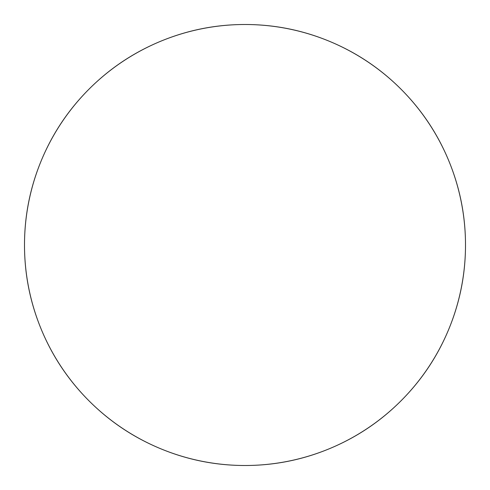 <?xml version="1.0" encoding="UTF-8"?>
<svg xmlns="http://www.w3.org/2000/svg" width="490" height="490" viewBox="0 0 490 490"><rect width="100%" height="100%" fill="white"/><g stroke="black" fill="none" stroke-linecap="round" stroke-linejoin="round"><path stroke-width="0.73" d="M24.5 245A220.5 220.5 0 0 1 245 24.5A220.5 220.5 0 0 1 465.5 245A220.5 220.5 0 0 0 245 24.5A220.5 220.5 0 0 0 24.5 245A220.5 220.5 0 0 0 245 465.5A220.5 220.5 0 0 0 465.5 245A220.5 220.5 0 0 1 245 465.5A220.5 220.5 0 0 1 24.5 245C24.5 274.241 30.092 302.367 41.283 329.384C52.473 356.395 68.41 380.24 89.082 400.918C109.76 421.59 133.605 437.527 160.616 448.718C187.633 459.908 215.759 465.5 245 465.5C274.241 465.5 302.367 459.908 329.384 448.718C356.395 437.527 380.24 421.59 400.918 400.918C421.59 380.24 437.527 356.395 448.718 329.384C459.908 302.367 465.5 274.241 465.5 245C465.5 215.759 459.908 187.633 448.718 160.616C437.527 133.605 421.59 109.76 400.918 89.082C380.24 68.41 356.395 52.473 329.384 41.283C302.367 30.092 274.241 24.5 245 24.5C215.759 24.5 187.633 30.092 160.616 41.283C133.605 52.473 109.76 68.41 89.082 89.082C68.41 109.76 52.473 133.605 41.283 160.616C30.092 187.633 24.5 215.759 24.5 245"/></g></svg>
